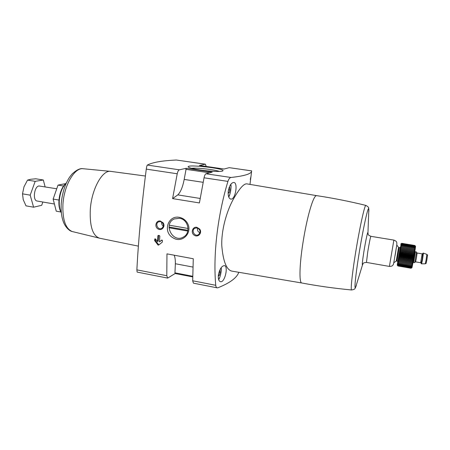 <?xml version="1.0" encoding="UTF-8"?>
<svg xmlns="http://www.w3.org/2000/svg" width="450" height="450" viewBox="0 0 450 450"><rect width="100%" height="100%" fill="white"/><g stroke="black" fill="none" stroke-linecap="round" stroke-linejoin="round"><path stroke-width="0.67" d="M199.688 229.067L196.864 227.312C192.476 226.44 190.401 232.987 194.361 235.294C198.163 237.797 202.539 232.779 199.688 229.067M163.058 222.739L160.312 221.018C156.06 220.174 154.102 226.631 157.956 228.893C161.657 231.351 165.842 226.389 163.058 222.739M186.508 221.777C184.579 219.358 182.16 217.873 179.257 217.333C167.906 215.038 162.506 232.026 172.969 237.78C182.683 244.198 194.018 231.491 186.508 221.777M172.592 198.602L199.406 202.933L204.041 177.801C204.576 175.444 205.222 174.099 205.982 173.773L212.203 172.136L186.232 168.311L179.308 169.813C178.464 170.123 177.773 171.444 177.227 173.773L172.592 198.602L177.812 194.889L200.149 198.45M199.468 165.465L205.374 164.183L176.383 160.026C162.067 160.678 152.398 162.36 147.369 165.071C146.97 165.42 146.61 166.77 146.278 169.121C141.784 203.777 138.302 241.493 136.873 269.859L137.126 272.093L167.67 278.1L166.787 275.715L166.967 253.856L193.281 258.756L192.684 280.783L215.736 285.3C213.024 255.122 217.373 216.422 227.925 181.395C228.707 179.027 229.725 177.727 230.974 177.48C244.17 176.018 251.049 173.959 251.612 171.309L251.685 170.871L229.241 167.659L251.685 170.899M158.4 235.361L159.379 235.536L159.829 236.132L159.435 241.898L161.736 240.086L162.478 240.632L162.231 242.218L158.558 245.121L157.933 244.958L154.609 240.474L154.924 238.849L155.537 239.023L157.489 241.543L157.877 235.783L158.4 235.361M219.572 270.574L220.011 270.231L220.14 272.396L219.426 275.22L218.571 275.895L218.481 274.343M229.05 187.757L229.781 187.487L229.882 189.951L229.162 192.724L228.336 193.056L228.251 191.16M249.992 184.404L250.993 176.299L250.29 179.438M238.804 272.295C236.857 277.83 229.905 282.983 217.952 287.758L217.192 287.843C216.382 287.651 215.893 286.802 215.736 285.3M301.776 282.988C299.289 282.932 299.323 267.863 302.237 247.534C304.059 234.922 306.309 223.47 308.981 213.176C312.165 201.437 314.691 195.587 316.558 195.626L246.735 183.853C243.636 183.606 238.967 189.09 232.734 200.301C226.221 212.625 221.243 230.844 221.788 245.706C223.099 261.18 226.406 269.64 231.699 271.086L301.787 282.988C317.97 286.031 334.575 288.366 351.602 289.974C356.332 289.052 354.527 288.191 355.613 287.347L356.366 285.306M218.357 275.175C218.076 278.989 218.779 281.16 220.466 281.7C224.803 283.011 228.639 266.023 224.37 265.624C221.614 265.95 219.611 269.134 218.357 275.175M228.223 191.374C227.931 195.885 228.774 198.456 230.754 199.08C235.277 200.261 238.365 182.717 233.814 182.436C231.193 182.689 229.331 185.67 228.223 191.374M217.192 287.843L193.427 283.168L192.684 280.783M111.049 171.416L110.874 171.394C102.606 169.493 91.671 188.82 90.309 209.357C89.595 226.221 92.683 235.834 99.568 238.202L138.358 246.133M200.149 169.976C193.129 168.896 189.157 167.895 188.241 166.972C185.828 163.929 226.693 168.581 222.773 170.904C221.648 171.917 210.066 171.467 200.149 169.976M199.406 165.454L224.021 169.031L229.241 167.659M175.157 273.504L167.67 278.1M205.374 164.183L206.213 166.438M175.208 273.476L174.954 272.835L192.701 276.278M174.161 255.195C175.033 257.158 175.433 260.004 175.365 263.734L174.954 272.835M186.232 168.311L184.185 179.426C182.734 186.975 180.607 192.127 177.812 194.889M228.499 189.737L229.882 189.951M228.313 192.594L229.162 192.724M218.993 272.183L220.14 272.396M218.52 275.046L219.426 275.22M179.528 218.284L174.364 218.925C162.759 223.678 172.569 243.501 183.347 237.066C191.194 233.28 188.387 219.33 179.528 218.284M160.504 221.597L158.715 221.805C154.654 223.38 157.809 230.434 161.679 228.442C164.407 225.759 164.014 223.476 160.504 221.597M161.73 222.069C161.415 223.813 161.989 225.191 163.451 226.198M197.016 227.897L194.884 228.234C190.839 230.226 194.648 237.105 198.456 234.692C200.981 231.902 200.503 229.635 197.016 227.897M197.544 228.032C197.078 230.265 197.888 231.84 199.969 232.763M191.537 168.322C196.678 167.591 214.504 169.583 219.352 171.433M162.067 240.053L159.435 241.898M158.85 244.896L155.453 240.519L155.464 238.944M158.771 235.429L158.197 241.211L157.489 241.543M188.066 228.465L169.284 225.208M169.009 227.779L187.802 231.064M169.02 227.019L187.948 230.316M63.495 185.991L58.027 185.096L64.783 183.774M60.874 211.995L56.244 211.179L53.145 199.074L58.027 185.096M58.978 200.07L53.145 199.074M56.363 188.719L38.959 185.968C34.161 186.412 32.468 200.666 37.159 201.032L53.944 203.934M42.868 202.022L41.698 205.312L33.593 207.197L30.189 195.154L35.184 181.35L43.318 180.006L45.113 186.851M43.318 180.006L35.803 178.785L30.696 179.269L27.534 180.101L24.002 186.778L22.506 193.843L23.248 199.721L26.01 205.858L33.593 207.197M35.184 181.35L27.534 180.101M30.189 195.154L22.506 193.843M397.907 265.972L411.041 268.256L411.778 267.767L411.086 268.206L411.902 267.429L411.227 267.733L411.986 267.086L411.334 267.311L412.093 266.631L411.452 266.771L412.217 266.068L411.587 266.124L412.358 265.404L411.739 265.371L412.509 264.645L411.907 264.521L412.673 263.796L412.088 263.588L412.847 262.868L412.279 262.575L413.032 261.877L412.476 261.495L413.224 260.831L412.678 260.364L413.421 259.734L412.886 259.194L413.618 258.615L413.089 257.996L413.809 257.468L413.297 256.787L414.006 256.32L413.499 255.578L414.197 255.178L413.696 254.379L414.377 254.059L413.887 253.215L414.551 252.973L414.062 252.09L414.714 251.933L414.231 251.021L414.861 250.948L414.377 250.014L414.996 250.031L414.512 249.092L415.119 249.199L414.63 248.254L415.221 248.451L414.731 247.517L415.305 247.798L414.81 246.881L415.367 247.247L414.866 246.364L415.412 246.808L414.906 245.959L415.434 246.482L414.923 245.678L415.44 246.274L414.889 245.486L401.743 243.321L401.034 243.804L401.726 243.506L400.995 244.102L401.687 243.782L400.95 244.423L401.631 244.181L400.882 244.856L401.552 244.693L400.798 245.396L401.451 245.323L400.697 246.043L401.332 246.054L400.573 246.78L401.203 246.881L400.438 247.612L401.051 247.798L400.292 248.518L400.888 248.794L400.129 249.497L400.714 249.857L399.96 250.526L400.528 250.971L399.78 251.606L400.331 252.135L399.589 252.72L400.134 253.322L399.397 253.856L399.932 254.526L399.206 254.998L399.724 255.729L399.015 256.134L399.521 256.922L398.824 257.254L399.324 258.086L398.638 258.339L399.127 259.211L398.458 259.38L398.942 260.286L398.284 260.37L398.767 261.298L398.126 261.293L398.604 262.232L397.98 262.136L398.458 263.081L397.845 262.896L398.323 263.829L397.727 263.565L398.205 264.482L397.626 264.127L398.025 265.438L397.474 264.926L397.969 265.742L397.401 265.269L397.907 265.972L397.249 265.072L397.772 261.697M400.202 247.309L397.243 265.072M415.575 246.381L413.702 259.172L411.981 267.632M401.743 243.349L414.917 245.52L415.249 245.947M395.083 255.639L396.771 245.087L395.083 255.639M413.612 262.446L415.412 251.814L416.526 252L414.726 262.637L413.1 262.536M422.865 253.586L422.168 259.509L421.234 263.227M423.039 253.091L423.416 253.153L422.544 259.577L421.611 263.812L421.234 263.751M414.923 245.678L401.726 243.506M414.906 245.959L401.687 243.782M414.866 246.364L401.631 244.181M414.81 246.881L401.552 244.693M414.731 247.517L401.451 245.323M414.63 248.254L401.332 246.054M414.512 249.092L401.203 246.881M414.996 250.031L400.438 247.612M414.377 250.014L401.051 247.798M414.861 250.948L400.292 248.518M414.231 251.021L400.888 248.794M414.714 251.933L400.129 249.497M414.062 252.09L400.714 249.857M414.551 252.973L399.96 250.526M413.887 253.215L400.528 250.971M414.377 254.059L399.78 251.606M413.696 254.379L400.331 252.135M414.197 255.178L399.589 252.72M413.499 255.578L400.134 253.322M414.006 256.32L399.397 253.856M413.297 256.787L399.932 254.526M413.809 257.468L399.206 254.998M413.089 257.996L399.724 255.729M413.618 258.615L399.015 256.134M412.886 259.194L399.521 256.922M413.421 259.734L398.824 257.254M412.678 260.364L399.324 258.086M413.224 260.831L398.638 258.339M412.476 261.495L399.127 259.211M413.032 261.877L398.458 259.38M412.279 262.575L398.942 260.286M412.847 262.868L398.284 260.37M412.088 263.588L398.767 261.298M412.673 263.796L398.126 261.293M411.907 264.521L398.604 262.232M412.509 264.645L397.98 262.136M411.739 265.371L398.458 263.081M411.587 266.124L398.323 263.829M411.452 266.771L398.205 264.482M411.334 267.311L398.104 265.016M411.227 267.733L398.025 265.438M411.148 268.031L397.969 265.742M411.086 268.206L397.929 265.922M146.278 169.121L177.227 173.773M136.873 269.859L166.787 275.715M204.041 177.801L227.925 181.395M218.554 279.298C220.084 278.269 221.794 270.546 221.124 267.744M228.594 196.605C230.214 195.278 231.654 186.958 230.698 184.466M205.982 173.773L230.974 177.48M147.369 165.071L179.308 169.813M176.383 160.026L205.228 164.188M66.274 183.116C62.398 186.846 60.075 192.651 59.304 200.537C59.012 205.554 59.681 209.526 61.312 212.456M72.096 231.497C69.874 231.154 65.503 227.739 63.259 221.574C61.464 216.456 60.789 210.448 61.234 203.558C61.858 196.521 63.439 189.934 65.97 183.803C68.653 178.127 69.936 176.563 72.203 173.897C76.489 169.954 80.016 168.221 82.789 168.688L82.789 168.688C74.334 167.771 64.013 185.569 62.932 204.3C62.404 219.544 65.475 228.617 72.157 231.514L99.658 238.219M316.558 195.626C332.854 198.073 349.301 201.336 365.906 205.414C364.77 204.069 359.111 230.074 355.05 256.151C351.934 275.839 350.527 290.233 351.602 289.974M368.871 211.393L368.831 209.222C368.477 203.996 362.863 229.404 358.667 256.129C355.382 276.727 354.111 290.588 355.613 287.347L362.751 264.122M365.906 205.414C370.074 207.849 368.083 208.063 368.831 209.222L367.937 233.432C368.19 228.994 365.743 239.951 363.848 251.921C362.244 262.344 361.873 266.434 362.734 264.189L362.576 264.589C363.6 263.632 362.014 262.862 366.463 262.418L389.407 266.423C393.092 266.209 392.265 265.455 393.064 264.949C393.463 264.594 393.576 264.173 394.959 255.819L396.81 244.851L396.832 242.696C396.242 241.954 397.271 241.509 393.863 240.092L389.407 266.423M367.937 233.499L367.92 232.999C368.578 234.242 366.817 234.444 370.879 236.329C370.327 237.448 369.276 242.64 367.734 251.899L366.463 262.418M175.365 263.734L192.909 267.064M185.799 169.296L209.627 172.817M184.185 179.426L203.124 182.312M158.496 244.682L157.933 244.958M155.453 240.519L154.732 240.857M155.346 240.131L154.609 240.474M155.402 238.894L154.688 239.226M158.687 235.412L157.877 235.783M396.231 261.084L396.923 260.944L397.845 255.656L399.156 247.742L398.554 247.382L396.231 261.084L393.885 262.682M399.156 247.742L397.001 260.955L397.783 261.759M416.514 252.478L417.116 253.013L416.357 258.345L415.62 261.877L414.872 262.181M417.116 253.013L422.145 253.856L420.643 262.733L421.245 263.267L422.168 259.476M423.416 253.153L426.842 254.334L426.094 260.055L425.239 263.824L421.611 263.812M250.993 176.299L251.612 171.309M110.874 171.394L145.367 176.023M61.341 212.76C59.439 209.779 58.641 205.65 58.956 200.379C59.743 192.274 62.229 186.429 66.403 182.841M82.789 168.688L110.964 171.405M370.879 236.329L393.863 240.092M199.44 165.454L224.038 169.026M175.112 273.499L192.696 276.907M218.61 279.489C219.336 279.731 221.934 271.401 221.192 267.654M228.651 196.779C229.697 197.021 231.851 186.232 230.777 184.354M400.821 243.951L401.175 243.703M415.586 246.392L415.232 245.925M398.554 247.382L396.861 245.104M400.241 247.252L399.234 247.759M415.412 251.814L414.956 251.561M415.62 261.877L420.643 262.733M422.887 253.553L422.145 253.856M425.239 263.824C426.645 262.924 425.745 264.645 426.859 260.016C427.854 252.259 427.764 256.269 426.842 254.334"/></g></svg>

